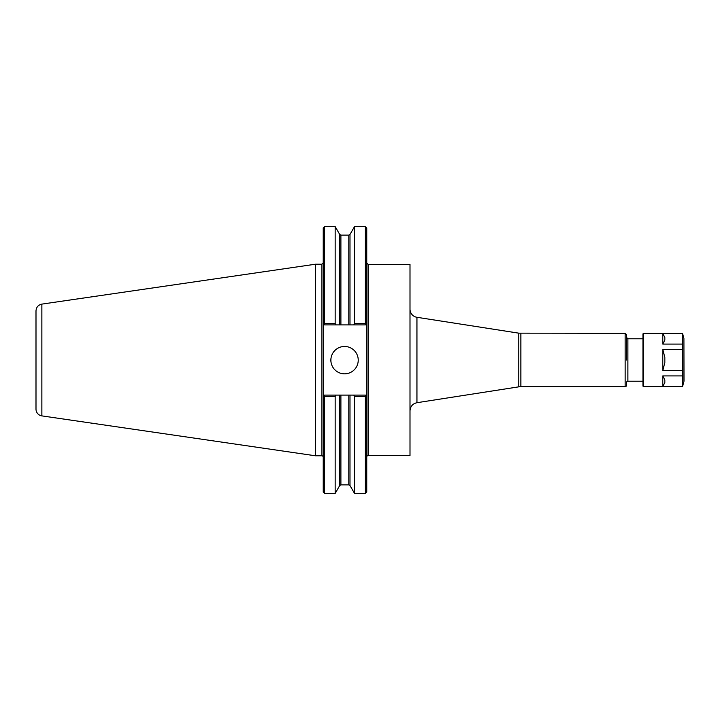 <?xml version="1.0" encoding="UTF-8"?>
<svg xmlns="http://www.w3.org/2000/svg" width="720" height="720" viewBox="0 0 720 720"><rect width="100%" height="100%" fill="white"/><g stroke="black" fill="none" stroke-linecap="round" stroke-linejoin="round"><path stroke-width="1.08" d="M416.943 317.295L518.742 333.153L518.742 386.847L416.943 402.705L416.943 317.295A8.208 8.208 0 0 1 409.995 309.177M368.118 455.58L368.118 264.42L409.995 264.42L409.995 455.58L368.118 455.58A1.368 1.368 0 0 0 366.75 456.948M518.742 386.847A13.68 13.68 0 0 1 520.848 386.685L625.158 386.685A1.368 1.368 0 0 0 626.526 385.317L626.526 382.581A1.368 1.368 0 0 1 627.894 381.213L642.951 381.213M518.742 333.153L625.158 333.315L626.526 334.683L626.526 360L626.526 337.419L627.894 338.787L627.894 381.213M324.585 323.586L323.928 324.243L324.585 324.9L340.902 324.9L340.902 235.134L339.714 234.45L335.169 226.584L335.169 323.586L324.585 323.586L324.585 226.584L323.217 227.952L323.217 492.048L324.585 493.416L335.169 493.416L335.169 396.414L335.934 395.1L324.585 395.1L323.928 395.757L324.585 396.414L324.585 493.416M323.217 396.468L323.928 395.757L323.217 396.468M324.585 396.414L335.169 396.414M340.902 324.9L349.983 324.9L349.983 234.45L354.528 226.584L365.382 226.584L366.75 227.952L366.75 396.468L365.382 395.1L353.772 395.1L354.528 396.414L354.528 493.416L365.382 493.416L365.382 396.414L366.039 395.757L366.75 396.468L366.75 492.048L365.382 493.416M353.772 395.1L335.934 395.1M365.382 226.584L365.382 323.586L354.528 323.586L353.772 324.9L365.382 324.9L366.039 324.243L365.382 323.586M366.75 323.532L366.039 324.243L366.75 323.532M335.934 324.9L335.169 323.586M323.928 324.243L323.217 323.532L323.928 324.243M349.983 324.9L353.772 324.9M354.528 226.584L354.528 323.586M354.528 396.414L365.382 396.414M330.876 360.144A13.68 13.68 0 0 1 344.556 346.464A13.68 13.68 0 0 1 358.236 360.144A13.68 13.68 0 0 1 344.556 373.833A13.68 13.68 0 0 1 330.876 360.144M36 360L36 409.113A6.84 6.84 0 0 0 41.859 415.89L41.859 304.11C38.232 304.929 36.279 307.179 36 310.887L36 396.522M41.859 304.11L315.468 264.213L315.468 455.787L321.849 455.787A1.368 1.368 0 0 1 323.217 457.155M664.839 340.083L662.787 344.079L662.787 333.495L664.839 337.491L664.839 340.083M664.839 382.509L662.787 386.505L662.787 375.921L664.839 379.917L664.839 382.509M664.839 362.592L662.787 370.584L662.787 349.416L664.839 357.408L664.839 362.592M662.787 375.921L682.533 375.921L682.533 386.505L662.787 386.505M662.787 333.495L682.533 333.495L682.533 344.079L662.787 344.079M682.533 386.505L643.491 386.685L643.491 333.315L682.533 333.495M662.787 349.416L682.533 349.416L682.533 375.921M682.533 370.584L662.787 370.584M682.533 344.079L682.533 349.416M643.491 333.315L642.951 333.864L642.951 386.136L643.491 386.685M683.91 381.555L683.91 338.445L684 380.853A2.736 2.736 0 0 1 683.91 381.555L682.533 386.685M520.848 333.315L520.848 386.685M625.158 333.315L625.158 386.685M349.983 395.1L349.983 485.55L354.528 493.416M339.714 234.45L339.714 324.9M339.714 395.1L339.714 485.55L335.169 493.416M340.902 395.1L340.902 484.866L348.804 484.866L349.983 485.55M348.804 395.1L348.804 484.866M349.983 234.45L348.804 235.134L348.804 324.9M315.468 264.213L321.849 264.213L321.849 455.787M416.943 402.705C412.641 403.713 410.319 406.413 409.995 410.823M627.894 338.787L642.951 338.787M368.118 264.42L366.75 263.052M324.585 226.584L335.169 226.584M339.714 485.55L340.902 484.866M340.902 235.134L348.804 235.134M41.859 415.89L315.468 455.787M321.849 264.213L323.217 262.845M683.91 338.445L682.533 333.315"/></g></svg>
